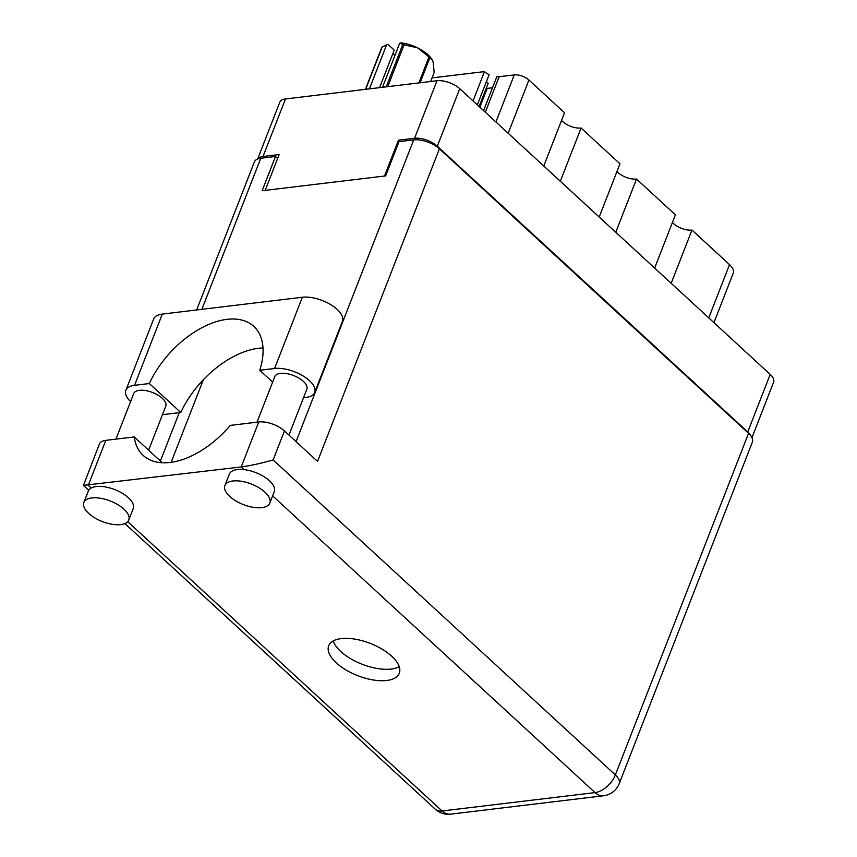 <?xml version="1.0" encoding="UTF-8"?>
<svg xmlns="http://www.w3.org/2000/svg" width="857" height="857" viewBox="0 0 857 857"><rect width="100%" height="100%" fill="white"/><g stroke="black" fill="none" stroke-linecap="round" stroke-linejoin="round"><path stroke-width="1.29" d="M473.043 100.922L484.473 71.602A11.023 5.035 -158.7 0 0 489.122 74.645L477.338 104.875M560.317 181.255L581.078 128.014L619.965 163.805L599.204 217.046M615.755 232.279L636.515 179.038L675.402 214.828L654.641 268.07M671.192 283.303L691.953 230.062L729.521 264.631A18.736 8.559 21.3 0 1 733.271 273.083L713.945 322.65M257.657 159.006L279.8 102.197A17.086 7.809 21.3 0 1 285.456 98.962L436.995 80.74A17.086 7.809 21.3 0 1 459.748 88.689L770.197 374.423A17.086 7.809 21.3 0 1 773.625 382.126L751.964 437.691M265.188 190.372L279.146 154.56L263.024 156.499A17.086 7.809 -158.7 0 0 257.796 158.941M750.839 435.87A17.086 7.809 -158.7 0 0 747.765 431.96L437.306 146.226A17.086 7.809 -158.7 0 0 414.552 138.277L398.441 140.216L384.472 176.028M399.865 141.534L398.441 140.216M492.518 87.768L487.162 88.41A17.911 8.184 21.3 0 1 486.401 87.864M487.162 88.41L479.845 107.189M495.914 121.973L514.264 74.913A11.023 5.035 21.3 0 1 528.94 80.033L564.527 112.781L543.767 166.022M484.473 71.602L432.057 77.901M514.264 74.913L499.149 76.723L485.319 112.224M479.127 106.525L488.179 83.3L486.39 81.651M483.594 110.639L496.803 76.766A11.023 5.035 -158.7 0 0 499.149 76.723M581.078 128.014A13.776 6.299 21.3 0 1 561.549 120.398M636.515 179.038A13.776 6.299 21.3 0 1 616.997 171.421M691.953 230.062A13.776 6.299 21.3 0 1 672.434 222.445M162.551 414.445A26.171 11.966 -158.7 0 0 165.979 414.263L180.784 412.485L149.332 383.54L134.538 385.329A26.171 11.966 -158.7 0 0 125.872 390.289A26.171 11.966 -158.7 0 0 130.585 401.601M264.995 492.197A24.114 11.023 -158.7 0 0 241.599 481.323A24.114 11.023 -158.7 0 0 224.898 485.555A24.114 11.023 -158.7 0 0 229.73 496.439A24.114 11.023 -158.7 0 0 253.136 507.301A24.114 11.023 -158.7 0 0 269.826 503.07A24.114 11.023 -158.7 0 0 264.995 492.197M269.826 503.07L274.272 491.661A24.114 11.023 -158.7 0 0 269.452 480.777A24.114 11.023 -158.7 0 0 244.127 469.636A24.114 11.023 -158.7 0 0 229.355 474.146L224.898 485.555M123.944 509.154A24.114 11.023 -158.7 0 0 100.548 498.281A24.114 11.023 -158.7 0 0 83.847 502.513A24.114 11.023 -158.7 0 0 88.678 513.397A24.114 11.023 -158.7 0 0 112.085 524.259A24.114 11.023 -158.7 0 0 128.775 520.028A24.114 11.023 -158.7 0 0 123.944 509.154M128.775 520.028L133.221 508.619A24.114 11.023 -158.7 0 0 128.389 497.735A24.114 11.023 -158.7 0 0 91.185 488.029A24.114 11.023 -158.7 0 0 88.303 491.104L83.847 502.513M336.287 662.857A37.89 17.322 -158.7 0 0 373.052 679.944A37.89 17.322 -158.7 0 0 399.287 673.291A37.89 17.322 -158.7 0 0 391.692 656.205A37.89 17.322 -158.7 0 0 354.927 639.118A37.89 17.322 -158.7 0 0 328.692 645.771A37.89 17.322 -158.7 0 0 336.287 662.857M399.233 666.692A37.89 17.322 21.3 0 1 340.732 651.449A37.89 17.322 21.3 0 1 333.202 640.95M115.952 439.138L133.703 393.599A17.226 7.874 21.3 0 1 145.636 390.578A17.226 7.874 21.3 0 1 162.348 398.344A17.226 7.874 21.3 0 1 165.797 406.111L148.615 450.182M257.004 422.18L274.765 376.641A17.226 7.874 21.3 0 1 286.688 373.62A17.226 7.874 21.3 0 1 303.399 381.386A17.226 7.874 21.3 0 1 306.849 389.153L288.938 435.088M105.807 440.359A19.282 8.816 21.3 0 0 99.423 444.022L83.429 485.383L241.213 466.958L258.75 421.976L230.319 425.393A76.048 43.921 -47.4 0 1 143.151 455.388A76.048 43.921 -47.4 0 1 134.228 436.941L105.807 440.359L88.271 485.341L91.185 488.029M258.75 421.976A19.282 8.816 21.3 0 1 284.438 430.942L317.54 461.398L439.395 148.839L748.536 433.353A19.282 8.816 21.3 0 1 752.403 442.051L619.225 783.619A19.282 8.816 -158.7 0 0 615.358 774.921L748.536 433.353M196.66 309.955L254.379 161.909A19.282 8.816 21.3 0 1 260.764 158.256L275.483 156.488L262.124 190.736L385.65 175.889L398.998 141.641L413.706 139.873A19.282 8.816 21.3 0 1 439.395 148.839M275.483 156.488L277.625 158.459M160.388 461.023L179.242 412.667M171.132 462.309L203.313 379.79M162.273 462.748L134.228 436.941M284.438 430.942L273.137 459.941C261.492 463.251 250.855 465.597 241.213 466.958L244.127 469.636M134.538 385.329L162.305 314.091A26.171 11.966 -158.7 0 0 153.639 319.05L125.872 390.289M303.507 397.734L306.024 397.423A26.171 11.966 21.3 0 0 314.69 392.463L342.457 321.225A26.171 11.966 21.3 0 0 330.598 304.556A26.171 11.966 21.3 0 0 302.35 297.25L162.305 314.091M180.784 412.485A75.77 43.771 132.6 0 1 263.013 347.974M272.633 382.104L259.778 370.267L274.583 368.489A26.171 11.966 21.3 0 1 302.821 375.795A26.171 11.966 21.3 0 1 314.69 392.463M259.778 370.267A75.77 43.771 -47.4 0 0 253.822 326.41A75.77 43.771 -47.4 0 0 149.332 383.54M365.403 89.353L381.74 47.456A29.342 13.412 21.3 0 1 382.211 46.953L386.603 44.789L369.421 88.871M382.211 46.953L365.693 89.31M386.239 86.846L402.758 44.478L399.705 43.214L401.162 42.85A25.764 11.773 21.3 0 1 417.691 47.906L404.097 44.768L387.76 86.664M402.758 44.478A29.342 13.412 21.3 0 1 404.097 44.768M386.603 44.789L388.06 44.425L394.22 50.092L379.576 87.65M430.653 81.501L434.178 72.459L433.171 62.154L432.196 59.861L429.839 57.773L420.091 82.775M418.869 82.925L428.982 56.98L417.691 47.906A25.764 11.773 21.3 0 1 431.907 59.379A25.764 11.773 21.3 0 1 432.078 59.669M428.982 56.98A29.342 13.412 21.3 0 1 429.839 57.773M394.766 55.876A16.529 7.552 21.3 0 1 393.481 51.988M382.522 87.296L399.705 43.214M708.76 317.872L729.521 264.631M285.456 98.962L263.024 156.499M414.552 138.277L436.995 80.74M747.765 431.96L770.197 374.423M459.748 88.689L437.306 146.226M528.94 80.033L508.19 133.274M127.747 521.677L442.083 810.979L595.026 792.596L272.633 495.871M296.061 441.634L413.706 139.873M260.764 158.256L201.866 309.334M273.137 459.941L615.358 774.921A19.282 11.141 132.6 0 1 595.026 792.596A19.282 13.048 -96.9 0 0 603.564 795.767A19.282 19.282 0 0 0 619.225 783.619M450.621 814.15A19.282 13.048 -96.9 0 1 442.083 810.979A19.282 11.141 -47.4 0 1 435.26 809.19A19.282 19.282 0 0 0 450.621 814.15L603.564 795.767M274.583 368.489L302.35 297.25M83.429 485.383L88.721 490.258M124.918 523.573L435.26 809.19"/></g></svg>
